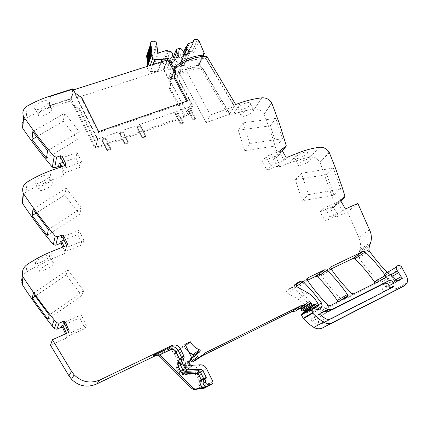 <?xml version="1.0" encoding="UTF-8"?>
<svg xmlns="http://www.w3.org/2000/svg" width="429" height="429" viewBox="0 0 429 429"><rect width="100%" height="100%" fill="white"/><g stroke="black" fill="none" stroke-linecap="round" stroke-linejoin="round"><path stroke-width="0.32" stroke-dasharray="2.15 1.61" d="M74.989 92.964L74.759 94.128L81.569 98.895L81.816 97.742M81.569 98.895L98.364 132.658L98.665 131.59M186.594 101.19L187.012 101.968L98.364 132.658M175.375 72.833L192.964 105.84L97.426 139.237L74.759 94.128M97.426 139.237L94.922 148.123L72.839 103.952L79.488 108.607L79.252 109.695L72.624 105.057L70.592 100.992L73.053 89.114M72.624 105.057L72.839 103.952M187.012 101.968L187.537 100.863M206.687 56.666L205.754 58.634L234.298 106.424L210.366 114.999L206.135 122.624L229.965 114.001L202.038 66.988L200.847 68.978L199.667 68.565C189.06 69.278 179.966 72.791 172.378 79.102L170.302 80.126L169.675 81.725L170.774 83.805L171.235 82.695L188.369 115.058L185.172 116.184L184.663 117.224L98.134 147.882L79.252 109.695M235.693 104.52L234.609 106.312L210.366 114.999L182.893 64.463C187.666 61.733 192.889 59.872 198.563 58.891L204.547 58.21L205.754 58.634L206.993 56.553M234.609 106.312L206.059 58.526M240.513 102.799L233.639 114.001L228.936 115.707L229.965 114.001M233.639 114.001L243.833 110.955L254.402 109.046C258.371 108.789 261.567 110.355 263.985 113.744L271.584 134.518L277.987 155.486L277.188 157.202L274.013 158.467L273.493 159.223L277.44 166.575L278.861 167.149L289.854 162.709L298.412 152.831M237.934 108.778L238.251 108.049C240.192 104.226 251.442 100.365 250.595 103.968L250.252 104.783C248.069 108.333 236.878 111.835 237.934 108.778L240.921 115.208C239.956 118.474 251.11 114.8 253.26 111.165L253.619 110.376C254.628 107.094 243.281 110.848 241.243 114.484L240.921 115.208M275.734 118.377L270.334 125.772L276.887 145.796L244.68 150.633L238.342 130.271L243.184 122.855L275.734 118.377L282.464 138.728L276.887 145.796M270.855 165.578L284.974 159.92L283.526 159.336L279.617 152.381L279.472 151.845L279.998 151.072L265.889 156.639L270.855 165.578L266.999 170.292L262.114 161.465L265.889 156.639M262.114 161.465L276.061 155.936L275.541 156.698L275.681 157.223L279.526 164.098L280.952 164.672L266.999 170.292M329.327 152.515L320.002 162.291L319.793 161.899C317.294 158.43 314.087 156.864 310.178 157.207L305.443 158.038L289.854 162.709M307.513 152.933C308.553 149.989 297.705 154.097 295.259 157.373L294.771 158.119C293.506 160.484 304.322 156.794 306.998 153.764L307.513 152.933L310.719 159.534C311.931 156.928 300.976 160.896 298.434 163.991L297.946 164.736C296.771 167.321 307.534 163.438 310.183 160.328L310.719 159.534M320.002 162.291L335.001 204.917L335.054 205.7L334.277 206.714L331.177 208.081L330.705 208.703L330.85 209.422L334.834 216.431L336.256 216.994L338.792 214.87L325.209 220.956L320.088 211.888L324.721 207.743L329.928 216.924L325.209 220.956M333.928 195.179L326.791 174.533L333.349 168.045L340.69 189.039L333.928 195.179L302.3 200.783L295.361 179.778L301.389 173.3L308.526 194.659L302.3 200.783M329.928 216.924L343.667 210.789L342.213 210.21L338.122 203.062L337.972 202.332L338.454 201.7L324.721 207.743M320.088 211.888L333.671 205.893L333.194 206.521L333.338 207.245L337.366 214.296L338.792 214.87M357.845 203.421L347.533 211.937L336.256 216.994M347.533 211.937L358.816 237.505C360.591 241.64 360.971 245.694 359.958 249.657L358.102 256.016L353.383 258.279M390.256 274.533L379.225 280.909L377.284 279.767C370.479 272.973 364.35 265.674 358.896 257.861L358.596 255.684L358.102 256.016M379.225 280.909L381.225 282.164L385.081 286.4L387.189 286.937L389.253 285.891L390.041 285.017L389.827 283.011L385.145 275.332L385.263 273.638L386.99 272.083M387.988 272.034L390.036 273.042L390.867 274.169L395.136 282.614C396.208 284.845 396.353 286.974 395.559 289.001L393.146 291.709M302.96 312.736L304.434 313.079L305.04 314.039C306.622 315.294 308.236 315.562 309.883 314.838L311.004 314.28L312.73 311.851L311.953 308.714L306.033 300.917L298.353 292.111L294.294 287.945L292.176 287.5L299.083 284.191L298.203 285.489L298.563 286.851C304.375 295.474 311.004 303.485 318.452 310.88L320.57 311.32L336.862 303.142L337.698 301.887M358.596 255.684L352.895 258.414M331.129 268.94L315.953 276.212M307.459 280.282L287.409 289.886L286.502 291.275L287.618 293.275L297.967 299.034L305.067 305.067L308.826 311.513L307.995 312.248L306.88 311.974L305.931 310.902M353.748 293.838L343.5 299.812L341.425 299.372C334.052 292.095 327.472 284.218 321.68 275.74L321.332 274.265L322.163 273.134L315.438 276.356M308.607 301.952L299.04 308.081L300.38 308.049M299.04 308.081L296.31 310.644M201.834 355.99L198.273 357.909L194.809 361.046M190.583 360.473L190.058 359.379L190.733 358.059L193.27 356.714L193.581 355.523M185.703 345.527L183.982 346.948L178.92 349.399L185.076 344.256M191.983 358.322L185.569 363.036L178.92 349.399M185.569 363.036L185.162 364.419L183.14 365.513L182.69 366.806L184.089 369.68L185.505 370.291L186.98 369.653L193.694 369.337C196.321 369.342 198.3 370.559 199.635 372.989L205.748 385.526L205.196 387.714M153.475 355.893L168.002 348.916L166.061 350.643L156.403 355.287M68.592 332.491L67.852 334.041L86.32 325.788L84.845 328.652L66.661 336.797L67.326 335.087L66.565 333.397M66.661 336.797L66.045 338.229L50.477 345.211M64.967 324.426L79.891 317.846L81.285 314.816L62.832 322.93M22.051 284.17C20.64 279.429 21.954 275.515 25.997 272.42L31.296 269.004L50.338 259.422L64.5 253.705L65.723 250.075L64.082 246.546M49.673 256.156L49.694 256.065C50.665 252.622 35.779 259.711 35.237 263.036L35.205 263.181C34.288 266.05 48.901 258.901 49.673 256.156L53.813 263.46C54.96 260.317 40.09 267.54 39.361 270.511L39.323 270.656C38.471 273.67 53.105 266.457 53.786 263.551M66.602 245.538L66.844 246.058L66.195 247.635L83.912 240.535L82.534 244.6L65.079 251.63L65.723 250.075M64.023 239.999L77.794 234.54L79.092 230.335L61.395 237.312M22.308 202.885C20.951 198.488 22.211 194.911 26.089 192.154L31.178 189.141L49.469 180.765L63.079 175.831L64.243 171.798L61.803 166.683M34.931 182.427C34.996 178.464 49.598 171.949 48.847 176.19L48.836 176.244C48.407 179.767 34.047 186.197 34.926 182.438L38.878 189.42C38.063 193.323 52.44 186.813 52.788 183.156L52.794 183.103C53.732 179.156 39.109 185.741 38.878 189.404M64.758 165.626L65.299 166.752L64.672 168.189L81.698 162.082L80.405 167.154L63.626 173.214L64.243 171.798M63.154 162.28L75.858 157.765L77.075 152.568L60.071 158.569M22.544 127.922C21.241 123.825 22.453 120.549 26.18 118.093L31.07 115.422L48.665 108.103L70.592 100.992M72.887 88.792L71.203 98.885L49.147 106.022L50.477 96.305L49.147 106.022L48.992 105.7L71.048 98.568L48.992 105.7L50.316 95.978L49.147 106.022L71.203 98.885L73.048 89.114M48.064 102.349L48.048 102.601C47.673 106.751 34.223 112.344 34.663 108.172L34.674 107.995C34.679 103.475 48.311 97.71 48.064 102.349L51.861 108.832C52.29 104.483 38.621 110.269 38.465 114.532L38.454 114.709C38.095 119.042 51.539 113.347 51.839 109.079L51.861 108.832M343.5 299.812L374.067 284.475L374.844 283.263M330.603 318.87L326.442 321.149C324.791 321.927 323.075 321.83 321.294 320.854L317.514 318.329L316.623 316.221L317.503 314.977L320.865 313.288M326.442 321.149L388.636 289.302M79.488 108.607L98.429 146.884L94.922 148.123M98.429 146.884L98.134 147.882M184.663 117.224L169.45 88.69L169.911 87.591L185.172 116.184M169.911 87.591L171.235 82.695M109.899 149.608L110.543 149.378L110.821 148.531L107.261 149.801L101.957 139.141L107.261 149.801L106.993 150.649L101.7 140.01L101.957 139.141L105.513 137.897L110.821 148.531L107.261 149.801L106.993 150.649L109.899 149.608L106.993 150.649L101.7 140.01L101.957 139.141L105.513 137.897L110.821 148.531L110.543 149.378L105.25 138.765L101.7 140.01L105.25 138.765L105.513 137.897L105.25 138.765L110.543 149.378L109.899 149.608M187.612 109.872L188.052 108.977L193.441 119.026L188.052 108.977L190.315 108.183L195.704 118.216L193.441 119.026L192.986 119.9L187.612 109.872L188.052 108.977L190.315 108.183L195.704 118.216L193.441 119.026L192.986 119.9L195.249 119.096L195.704 118.216L195.249 119.096L189.87 109.079L190.315 108.183L189.87 109.079L187.612 109.872L192.986 119.9L195.249 119.096L189.87 109.079L187.612 109.872M119.439 133.789L119.734 132.915L125.059 143.447L119.734 132.915L123.22 131.692L128.544 142.197L125.059 143.447L124.748 144.3L119.439 133.789L119.734 132.915L123.22 131.692L128.544 142.197L125.059 143.447L124.748 144.3L128.228 143.055L128.544 142.197L128.228 143.055L122.914 132.566L123.22 131.692L122.914 132.566L119.439 133.789L124.748 144.3L128.228 143.055L122.914 132.566L119.439 133.789M175.305 114.189L175.724 113.294L181.102 123.434L175.724 113.294L178.019 112.489L183.398 122.614L181.102 123.434L180.673 124.303L175.305 114.189L175.724 113.294L178.019 112.489L183.398 122.614L181.102 123.434L180.673 124.303L182.969 123.482L183.398 122.614L182.969 123.482L177.601 113.385L178.019 112.489L177.601 113.385L175.305 114.189L180.673 124.303L182.969 123.482L177.601 113.385L175.305 114.189M140.251 126.485L140.594 125.606L145.94 135.988L142.514 137.21L137.173 126.802L136.84 127.681L137.173 126.802L140.594 125.606L145.94 135.988L142.514 137.21L137.173 126.802L140.594 125.606L140.251 126.485L145.587 136.851L145.94 135.988L145.587 136.851L142.165 138.074L136.84 127.681L140.251 126.485L136.84 127.681L142.165 138.074L142.514 137.21L142.165 138.074L145.587 136.851L140.251 126.485M228.936 115.707L201.147 68.871L202.038 66.988M201.737 67.101L229.66 114.109L206.135 122.624L179.274 72.914L186.127 69.686L194.669 67.374L200.552 66.683L201.737 67.101L199.582 63.471L198.933 65.455L197.64 66.929L195.742 67.128C186.443 68.313 178.426 71.718 171.697 77.338L175.649 67.82M270.334 125.772L238.342 130.271M282.464 138.728L249.699 143.554L244.68 150.633M249.699 143.554L243.184 122.855M340.69 189.039L308.526 194.659M333.349 168.045L301.389 173.3M326.791 174.533L295.361 179.778M317.782 315.272L322.485 314.832L377.874 286.888C381.37 286.454 383.017 288.111 382.802 291.854L381.531 293.291L320.817 324.238C319.192 325.005 317.498 324.909 315.749 323.949L312.033 321.466L311.164 319.391L312.028 318.168L321.278 313.24L322.469 313.127L318.962 315.159M189.296 352.847L183.982 346.948M200.332 388.331L198.455 386.121L199.356 381.606L196.037 374.801L194.047 373.579L180.899 374.217L178.904 372.989L176.619 368.264L176.566 366.763L177.928 362.58L177.885 361.121L174.303 353.721C172.297 350.418 169.546 349.394 166.061 350.643M194.047 373.579L196.455 372.099L199.968 379.949C198.777 381.971 198.74 384.073 199.86 386.256L201.405 388.057M66.045 338.229L67.326 335.087M79.891 317.846L84.845 328.652M86.32 325.788L81.285 314.816M48.01 319.391L81.692 295.527L66.157 274.935L35.183 296.23M33.194 293.409L67.787 269.718L66.157 274.935M67.787 269.718L83.687 290.755L49.26 315.074M81.692 295.527L83.687 290.755M83.912 240.535L79.092 230.335M77.794 234.54L82.534 244.6M48.386 229.445L81.419 207.985L79.553 214.35L64.65 195.007L35.934 213.208M47.206 235.473L79.553 214.35M32.995 209.154L66.179 188.251L64.65 195.007M66.179 188.251L81.419 207.985M81.698 162.082L77.075 152.568M75.858 157.765L80.405 167.154M47.581 150.713L79.327 131.741L77.579 139.441L63.256 121.219L36.626 136.776M46.466 158.172L77.579 139.441M32.808 131.649L64.699 113.17L63.256 121.219M64.699 113.17L79.327 131.741M201.147 68.871L200.847 68.978M204.563 387.382C203.083 387.457 201.925 386.829 201.094 385.499L200.777 384.786L201.507 381.086L199.968 379.949L201.651 380.089L201.507 381.086L199.185 382.459M65.508 333.869L66.704 336.529M62.779 247.072L65.138 252.161M60.264 167.23L63.696 174.421M169.45 88.69L170.774 83.805M322.469 313.127L326.024 312.8L381.874 284.631C385.403 284.196 387.06 285.87 386.856 289.645L385.574 291.098L324.362 322.292C322.721 323.069 321.01 322.973 319.24 322.002L315.481 319.492L314.602 317.396L315.476 316.157L321.278 313.24M182.893 64.463L179.274 72.914M169.675 81.73L173.981 71.348M188.369 115.058L192.964 105.84M167.321 59.953L163.519 69.723L168.361 78.775L172.512 68.619M163.519 69.723L163.213 69.734L166.972 60.065M204.338 53.26L203.652 55.325M203.298 56.403L193.399 58.344M203.705 55.207L199.683 63.846L197.64 66.929M204.065 52.365L198.573 64.205L198.831 65.079M198.573 64.205L193.651 52.842L192.16 51.684L189.452 51.485L188.154 53.062L188.422 54L193.629 41.919M188.422 54L182.947 55.749L182.577 56.322L183.204 57.54L181.043 58.462L181.783 61.411L184.872 54.118M188.288 45.501L183.204 57.54M184.459 53.738L181.467 60.832M181.783 61.411L183.768 62.226L184.84 64.194L184.39 65.374L180.995 66.479L179.59 65.9L184.609 54.011M187.189 54.242L183.768 62.226M189.462 53.518L184.84 64.194M189.532 53.496L184.39 65.374M186.052 54.606L180.995 66.479M179.59 65.9L177.526 62.098L175.638 60.205L171.707 61.224L171.938 63.9L173.997 67.718L173.536 68.903L170.099 70.018L168.683 69.439L167.61 67.45L168.27 65.771L166.055 63.272L163.637 63.814L168.248 51.812M182.486 50.123L177.526 62.098M174.335 57.947L171.938 63.9M178.378 57.057L173.997 67.718M178.416 57.046L173.536 68.903M174.887 58.172L170.099 70.018M173.434 57.572L168.683 69.439M172.335 55.539L167.61 67.45M173.005 53.829L168.27 65.771M172.678 53.228L167.953 65.181M163.637 63.814L163.084 62.784L167.68 50.756M166.709 50.359L162.141 62.398L163.084 62.784M162.141 62.398L154.156 64.951L153.4 64.532L152.37 55.711L156.671 43.495M147.265 53.99L147.555 53.786M147.597 53.759L148.423 53.453M148.445 53.448L151.158 54.065M146.616 56.558L150.767 44.332M146.922 57.845L151.088 45.646M147.152 59.138L151.33 46.965M147.308 60.435L151.491 48.289M147.383 61.685L151.576 49.608M147.388 62.918L151.576 50.922M147.356 63.701L151.507 52.231M151.169 53.684L147.238 64.972M147.201 65.251L151.351 53.523M147.646 66.232L147.147 67.659L146.975 66.592M147.147 67.659L148.536 70.281L149.549 71.225L150.504 71.45L153.003 64.522M160.913 62.001L157.32 71.546L150.504 71.45M157.32 71.546L163.213 69.734M198.386 65.321L196.482 65.519C189.918 66.339 183.918 68.308 178.475 71.434L206.135 122.624L210.366 114.999L182.298 63.363M204.365 56.312L205.754 58.634M229.66 114.109L234.298 106.424M178.475 71.434L181.762 63.706M168.361 78.775L171.697 77.338M71.573 99.458L73.386 89.924L97.785 139.109L95.367 147.667L71.573 99.458L163.975 69.541L188.208 114.827L192.621 105.958L97.785 139.109M175.177 73.568L192.621 105.958M167.766 59.813L163.975 69.541M188.208 114.827L95.367 147.667M205.475 56.237L204.547 58.21M261.792 97.828L254.402 109.046M271.643 102.665L263.985 113.744M271.841 103.057L264.178 114.125M286.202 145.393L277.987 155.486M282.379 150.847L277.188 157.202M274.013 158.467L276.061 155.936M279.998 151.072L281.622 149.067M279.617 152.381L281.756 149.742M283.526 159.336L285.698 156.746M284.974 159.92L287.157 157.336M278.861 167.149L280.952 164.672M310.178 157.207L319.23 147.276M319.793 161.899L329.118 152.113M344.959 196.192L335.001 204.917M340.835 200.987L334.277 206.714M331.177 208.081L333.671 205.893M338.454 201.7L340.685 199.742M338.122 203.062L340.723 200.788M342.213 210.21L344.852 207.985M343.667 210.789L346.316 208.569M369.578 229.654L358.816 237.505M370.12 244.165L359.255 251.662M368.886 249.544L358.515 256.569M369.283 250.863L358.896 257.861M388.261 273.359L377.284 279.767M392.315 275.826L381.225 282.164M396.294 280.175L385.081 286.4M398.455 280.732L387.189 286.937M400.568 279.66L389.253 285.891M395.828 279.665L389.827 283.011M392.594 276.131L387.532 279.016M390.958 274.801L386.325 277.472M402.139 267.648L390.867 274.169M406.569 276.319L395.136 282.614M313.722 307.373L304.434 313.079M314.082 308.033L304.778 313.717M307.995 312.248L305.04 314.039M319.326 309.196L309.883 314.838M320.474 308.623L311.004 314.28M318.457 304.729L311.953 308.714M296.401 286.433L294.294 287.945M295.635 284.99L292.176 287.5M296.08 283.564L287.409 289.886M307.636 278.035L299.083 284.191M331.306 266.715L322.163 273.134M296.788 286.706L287.618 293.275M307.454 292.648L297.967 299.034M317.358 302.718L307.55 308.81M318.581 304.96L308.73 310.987M314.393 308.403L308.478 312.006M313.889 307.684L306.88 311.974M305.813 304.579L305.314 304.901M204.917 353.196L199.131 357.325M205.067 353.056L198.273 357.909M201.507 356.29L200.756 356.821M191.924 358.194L190.117 359.518M197.297 353.201L190.733 358.059M198.992 352.493L193.27 356.714M188.958 352.155L184.272 346.712M188.964 361.652L185.162 364.419M189.275 361.036L183.14 365.513M189.307 362.639L182.963 367.219M189.784 363.288L183.419 367.851M190.186 364.114L183.81 368.65M190.412 364.891L184.025 369.401M191.945 365.808L185.505 370.291M193.066 365.251L186.599 369.75M193.463 365.149L186.98 369.653M200.386 364.832L193.694 369.337M206.526 368.613L199.635 372.989M212.736 381.172L205.609 385.162M67.852 334.041L68.501 332.539M27.043 264.618L25.997 272.42M52.188 251.303L50.338 259.422M64.5 253.705L65.079 251.63M66.195 247.635L66.801 245.458M66.844 246.058L67.047 245.329M27.102 182.084L26.089 192.154M51.212 170.469L49.469 180.765M63.079 175.831L63.626 173.214M64.672 168.189L65.246 165.449M65.299 166.752L65.616 165.235M27.156 106.113L26.18 118.093M48.992 105.7L48.665 108.103M307.561 280.443L298.563 286.851M328.105 305.148L318.452 310.88M330.276 305.604L320.57 311.32M346.954 297.243L336.862 303.142M351.614 293.382L341.425 299.372M384.99 278.18L374.067 284.475M331.231 269.101L321.68 275.74M321.38 312.714L317.503 314.977M321.568 316.007L317.514 318.329M325.397 318.565L321.294 320.854M392.696 287.237L387.95 289.811M273.632 159.749L275.681 157.223M277.44 166.575L279.526 164.098M330.85 209.422L333.338 207.245M334.834 216.431L337.366 214.296M174.303 353.721L176.33 352.032C174.297 348.697 171.52 347.656 168.002 348.916L169.38 350.455L158.457 355.711M169.38 350.455C171.739 349.608 173.595 350.3 174.957 352.536L178.518 359.867L179.896 359.325L177.81 360.945M201.689 380.244L198.337 373.332L197.013 373.927L183.676 374.576C181.875 374.576 180.529 373.745 179.628 372.088L177.375 367.433L177.134 364.098L178.518 359.867L180.105 360.151L180.003 360.987L177.928 362.58M200.552 66.683L199.667 68.565M183.676 374.576L183.017 372.747L196.31 372.109L197.479 372.415L198.316 373.343L201.63 380.099L199.308 381.483M179.628 372.088L181.011 371.498L183.151 372.737L196.455 372.099L197.56 372.388L198.337 373.332L196.037 374.801M177.375 367.433L178.764 366.865L181 371.509L183.017 372.747L180.899 374.217M176.684 368.404L178.754 366.87L181.011 371.498L178.904 372.989M176.619 368.264L178.764 366.865L178.63 365.213L176.566 366.763M177.134 364.098L178.63 365.213L180.003 360.987L178.518 359.867M177.885 361.121L179.96 359.513L176.34 352.021L180.105 360.151M315.476 316.157L312.028 318.168M315.481 319.492L312.033 321.466M319.24 322.002L315.749 323.949M324.362 322.292L320.817 324.238M385.574 291.098L381.531 293.291M381.874 284.631L377.874 286.888M326.024 312.8L322.485 314.832M154.097 355.652L168.184 348.89C171.697 347.629 174.415 348.675 176.34 352.021L174.957 352.536M191.248 102.654L186.701 111.937M177.499 66.87L172.378 79.102M175.944 67.723L170.86 79.944M175.37 67.911L170.302 80.126M202.493 56.489L202.338 56.821M198.981 40.76L193.651 52.842M197.453 39.57L192.16 51.684M194.68 39.355L189.452 51.485M192.836 42.165L188.154 53.062M188.025 43.678L182.947 55.749M187.13 45.865L182.647 56.526M181.226 58.172L186.266 46.139M181.043 58.467L183.65 52.247L181.043 58.462M180.545 48.182L175.638 60.205M175.23 60.098L180.126 48.069M176.517 49.206L171.707 61.224M171.52 61.524L173.241 57.218M170.731 51.271L166.055 63.272M165.653 63.165L170.313 51.158M154.156 64.951L158.526 52.928M157.738 52.392L153.389 64.425M147.345 66.329L147.002 67.299M148.536 70.281L150.273 65.396M157.877 71.461L161.524 61.803M200.525 56.746L200.397 57.014M196.482 65.519L195.742 67.128M170.179 78.175L173.423 70.313M286.266 145.887L278.046 155.963M279.472 151.845L281.612 149.206M345.013 196.997L335.054 205.7M337.972 202.332L340.572 200.053M370.822 242.112L359.958 249.657M369.407 246.246L358.553 253.689M397.56 280.872L390.041 285.017M387.328 272.42L385.263 273.638M407.046 282.867L395.559 289.001M316.618 309.513L312.73 311.851M295.629 284.652L286.502 291.275M318.683 305.496L308.826 311.513M191.854 358.054L190.058 359.379M192.036 358.446L185.618 363.149M189.028 362.21L182.69 366.806M190.278 364.323L183.896 368.854M190.476 365.176L184.089 369.68M212.881 381.553L205.748 385.526M307.185 279.048L298.203 285.489M340.154 300.654L337.655 302.118M379.52 280.92L374.758 283.671M330.861 267.589L321.332 274.265M320.667 313.872L316.623 316.221M250.595 103.968L253.619 110.376M273.493 159.223L275.541 156.698M294.771 158.119L297.946 164.736M330.705 208.703L333.194 206.521M204.531 387.387L201.121 385.483L200.777 384.786L198.455 386.121M35.237 263.036L39.361 270.511M48.847 176.19L52.794 183.103M34.663 108.172L38.454 114.709M201.684 380.228L199.356 381.606M314.602 317.396L311.164 319.391M386.856 289.645L382.802 291.854M173.82 71.053L169.546 81.371M204.435 53.641L203.845 54.907M204.327 53.212L198.825 65.031M192.701 42.208L188.117 52.89M186.947 45.924L182.577 56.322M157.749 52.499L153.4 64.532M157.132 45.335L152.815 57.513M147.297 66.345L146.986 67.23M199.683 63.846L198.933 65.455"/><path stroke-width="0.64" d="M281.622 149.067L282.137 148.429L285.398 147.147L286.202 145.393L279.536 123.933L271.643 102.665C269.144 99.19 265.862 97.576 261.792 97.828C254.445 98.708 247.351 100.365 240.513 102.799L235.693 104.52L206.993 56.553L205.475 56.237C194.594 56.912 185.269 60.457 177.499 66.87L175.37 67.911L174.598 69.171L175.863 71.67L174.517 76.652L187.537 100.863L98.665 131.59L81.816 97.742L74.989 92.964L73.053 89.114M186.594 101.19L174.029 77.81L175.863 71.67M73.048 89.114L50.477 96.305L50.316 95.978L50.477 96.305L73.048 89.114L72.887 88.792L50.316 95.978C42.224 98.557 34.502 101.936 27.156 106.113C23.311 108.617 22.067 111.969 23.407 116.168L22.544 127.922L23.364 129.215C32.186 142.16 41.844 154.81 52.327 167.171L54.692 167.793L56.585 157.17L54.145 156.526C43.077 143.517 32.904 130.202 23.627 116.586L23.407 116.168M66.602 245.538L63.074 237.956L63.594 235.601L61.958 235.06L57.781 236.706L55.234 236.068C43.694 222.238 33.092 208.06 23.429 193.533L23.198 193.088C21.799 188.567 23.102 184.899 27.102 182.084C34.754 177.349 42.793 173.477 51.212 170.469L65.246 165.449L65.873 164.007L62.226 156.397L61.679 159.202L62.221 156.392L60.602 155.759L56.585 157.17M63.653 235.709L67.455 243.87L66.801 245.458L52.188 251.303C43.409 254.815 35.033 259.255 27.043 264.618C22.871 267.798 21.514 271.83 22.973 276.716L22.051 284.17L22.941 285.644C31.875 299.388 41.608 312.8 52.134 325.89L54.37 328.646L56.939 329.241L61.159 327.375L61.733 325.858L64.967 324.426M68.592 332.491L64.586 323.584L65.047 321.734L63.438 321.332L59.073 323.251L56.419 322.635L54.108 319.787C42.938 305.931 32.642 291.736 23.214 277.193L22.973 276.716M65.203 321.991L69.182 330.786L68.501 332.539L52.413 339.714L71.536 371.332L68.935 375.804L50.477 345.211L52.413 339.714M317.835 306.252L314.355 308.371C315.98 309.658 317.642 309.936 319.326 309.196L320.474 308.623L322.233 306.134L321.418 302.912L312.73 291.806L303.185 281.558L301.008 281.092L296.552 283.22L295.629 284.652L296.788 286.706L307.454 292.648C311.647 295.029 314.95 298.386 317.358 302.718L318.683 305.496L317.835 306.252L316.688 305.968L315.481 304.611L314.403 304.295L312.548 304.998L311.32 304.461L310.548 302.804C310.129 301.753 309.481 301.469 308.607 301.952L304.987 304.998L300.622 305.839L205.952 352.456L201.507 356.29L199.592 357.234L198.831 357.373L197.672 356.756L196.605 354.563L197.297 353.201L199.909 351.818L200.225 350.59L199.485 349.796C195.533 348.203 192.465 345.522 190.294 341.741L185.076 344.256L192.036 358.446L191.57 359.754L189.489 360.875L189.028 362.21L190.476 365.176L191.945 365.808L193.463 365.149L200.386 364.832C203.099 364.843 205.142 366.103 206.526 368.613L212.881 381.553C213.149 382.915 212.677 383.821 211.465 384.277L209.717 384.722C207.679 385.033 206.231 384.18 205.357 382.159L206.269 377.499L202.82 370.474L200.767 369.208L187.2 369.852L185.14 368.581L182.77 363.706L182.706 362.151L184.1 357.84L184.052 356.338L180.33 348.702C178.249 345.297 175.413 344.23 171.82 345.517L100.166 379.853C90.422 383.864 81.762 382.201 74.179 374.866L71.536 371.332M314.35 308.365L313.722 307.373L312.21 307.025L310.778 308.467L301.56 314.146L302.96 312.736L312.21 307.025M340.685 199.742L341.055 199.421L340.572 200.053L340.723 200.788L344.852 207.985L346.316 208.569L357.845 203.421L370.447 231.944C371.535 235.457 371.664 238.846 370.822 242.112L369.407 246.246L368.886 249.544L369.283 250.863C374.914 258.885 381.242 266.382 388.261 273.359L392.315 275.826L396.294 280.175L398.455 280.732L400.568 279.66L401.362 278.77L401.136 276.71L397.506 271.026C396.353 269.809 395.983 268.5 396.396 267.09L396.439 266.983C397.603 265.117 399.217 264.956 401.281 266.5L406.569 276.319C407.684 278.609 407.845 280.791 407.046 282.867L404.456 285.709L332.287 322.683C329.477 324.013 326.555 323.831 323.52 322.141L317.814 318.098L313.443 313.889L310.687 309.395L310.778 308.467M341.055 199.421L344.219 198.026L340.835 200.987M282.137 148.429L281.612 149.206L281.756 149.742L285.698 156.746L287.157 157.336L298.412 152.831C305.078 150.177 312.017 148.327 319.23 147.276C323.235 146.943 326.533 148.557 329.118 152.113L335.36 167.819L341.94 186.62L344.959 196.192L345.013 196.997L344.219 198.026M308.086 277.713L324.828 269.718L326.962 270.179C334.502 277.568 341.318 285.671 347.41 294.498L347.763 296.192L346.954 297.243L330.276 305.604L328.105 305.148C320.42 297.538 313.572 289.307 307.561 280.443L307.185 279.048L308.086 277.713L307.636 278.035M331.708 266.43L363.132 251.415L365.202 251.882C372.613 259.078 379.338 266.956 385.376 275.525L385.698 277.354L384.99 278.18L353.748 293.838L351.614 293.382C344.01 285.902 337.215 277.81 331.231 269.101L330.861 267.589L331.306 266.715M328.646 309.545L327.44 309.652L321.552 312.618L320.667 313.872L321.568 316.007L325.397 318.565C327.204 319.551 328.936 319.653 330.603 318.87L392.696 287.237L393.994 285.762C394.187 281.928 392.492 280.223 388.91 280.657L332.261 309.212L328.646 309.545L324.528 311.931L323.337 312.044L320.865 313.288M174.517 76.652L174.029 77.81M386.99 272.083L387.988 272.034M393.146 291.709L322.442 327.949C319.696 329.247 316.849 329.075 313.905 327.44L309.121 324.126L304.799 320.141L303.196 318.264L301.469 315.052L301.56 314.146M353.383 258.279L331.129 268.94M315.953 276.212L307.459 280.282M305.931 310.902L304.67 310.355L302.863 311.036L301.667 310.521L300.38 308.049M305.314 304.901L295.506 311.052L291.259 311.878L201.834 355.99M200.756 356.821L192.948 361.963L192.208 362.103L191.093 361.508L190.583 360.473M199.485 349.796L192.878 354.751L193.581 355.523L200.225 350.59M190.294 341.741L185.703 345.527M205.196 387.714L202.67 388.599L200.332 388.331M200.767 369.208L198.407 370.742L198.069 373.257L201.035 379.306C199.839 381.338 199.807 383.451 200.933 385.644L202.488 387.457L207.239 386.084C205.566 386.395 204.236 385.789 203.255 384.266L202.933 383.547L203.791 378.818L201.035 379.306L203.485 379.858L206.097 378.378M202.488 387.457L195.785 389.049L194.005 388.674L192.728 387.778L191.693 388.384L193.538 389.484L195.334 389.586L196.68 388.931M202.67 388.599L205.041 387.296L195.629 389.527M156.403 355.287L96.611 384.014C87.178 387.913 78.802 386.315 71.487 379.22L68.935 375.804M64.586 323.584L62.832 322.93L63.438 321.332M32.32 298.203L33.194 293.409L49.26 315.074L48.01 319.391L32.32 298.203L35.183 296.23M63.074 237.956L61.395 237.312L61.958 235.06M62.779 247.072L61.406 244.128L59.824 243.602L55.77 245.216L53.309 244.605C42.391 231.494 32.341 218.045 23.161 204.268L22.308 202.885L23.198 193.088M64.082 246.546L61.958 241.983L60.36 241.452L64.023 239.999M32.159 215.599L32.995 209.154L48.386 229.445L47.206 235.473L32.159 215.599L35.934 213.208M61.679 159.202L64.758 165.626M61.679 159.191L60.071 158.569L60.602 155.759M60.264 167.23L58.591 166.398L54.692 167.793M61.803 166.683L60.682 164.334L59.095 163.722L63.154 162.28M32.009 139.473L32.808 131.649L47.581 150.713L46.466 158.172L32.009 139.473L36.626 136.776M324.828 269.718L315.438 276.356L317.519 276.802C324.833 283.987 331.429 291.876 337.317 300.466L337.698 301.887M363.132 251.415L352.895 258.414L354.912 258.859C362.097 265.867 368.613 273.541 374.453 281.891L374.844 283.263M332.261 309.212L328.105 311.604L384.223 283.306C387.768 282.872 389.441 284.556 389.237 288.352L388.636 289.302M328.105 311.604L324.528 311.931M192.878 354.751L189.296 352.847M153.475 355.893L158.457 355.711L160.457 357.084L191.693 388.384M152.912 356.161L154.569 354.622L159.309 354.944L161.325 356.322L192.728 387.778M66.565 333.397L63.304 326.244L61.733 325.858M65.508 333.869L62.714 327.761L61.159 327.375M172.512 68.619L173.134 67.101L168.141 57.84L161.787 59.669L154.799 59.54L153.818 59.309L152.772 58.344L151.196 55.293L151.233 54.204L147.077 65.616M167.321 59.953L168.141 57.84M184.872 54.118L186.851 49.442L186.079 46.439L188.288 45.501L187.65 44.262L188.025 43.678L193.629 41.919L193.313 40.782L194.68 39.355L197.453 39.57L198.981 40.76L204.435 53.641L203.121 55.143L201.174 55.336L200.525 56.746M203.845 54.907L203.298 56.403M186.524 48.847L184.459 53.738M150.681 44.686L146.53 56.901L146.788 57.245L150.949 45.034L150.67 43.962C149.753 40.605 155.866 40.144 156.671 43.495L157.749 52.499L158.526 52.928L166.709 50.359L167.68 50.756L168.248 51.812L170.731 51.271L173.005 53.829L172.335 55.539L173.434 57.572L174.887 58.172L178.416 57.046L178.882 55.84L176.759 51.936L176.517 49.206L180.545 48.182L182.486 50.123L184.609 54.011L186.052 54.606L189.532 53.496L189.988 52.295L188.883 50.284L186.851 49.442M188.883 50.284L187.189 54.242M189.988 52.295L189.462 53.518M176.759 51.936L174.335 57.947M178.882 55.84L178.378 57.057M150.702 44.09L147.265 53.99M151.158 54.065L152.37 55.711M146.552 56.322L146.53 56.901M150.949 45.034L150.981 46.016L146.82 58.21L146.788 57.245M150.987 46.021L151.222 46.353L147.056 58.537L146.82 58.215M151.222 46.353L151.206 47.356L147.034 59.518L147.056 58.537M151.206 47.356L151.426 47.673L147.244 59.829L147.034 59.518M151.426 47.673L147.244 59.829M151.351 48.691L151.544 48.992L147.362 61.122L147.168 60.832M151.544 48.992L147.367 61.744M147.362 61.122L147.383 61.685M151.41 50.032L147.227 62.141M151.587 50.311L147.345 63.042M147.399 62.414L147.388 62.918M151.394 51.357L147.211 63.444M151.55 51.619L147.249 64.334M147.201 65.251L147.109 64.736M151.298 52.681L151.169 53.684M151.432 52.923L146.933 66.018M182.298 63.363L182.078 62.956L193.399 58.344M203.705 55.207L204.365 56.312M181.762 63.706L182.078 62.956M173.423 70.313L175 66.495L176.555 65.642C183.44 59.942 191.645 56.505 201.174 55.336M175 66.495L173.134 67.101M73.45 89.902L167.766 59.813L175.177 73.568M285.398 147.147L282.379 150.847M401.136 276.71L395.828 279.665M398.756 272.613L392.594 276.131M397.506 271.026L390.958 274.801M404.456 285.709L393.012 291.779M332.287 322.683L322.442 327.949M323.52 322.141L313.905 327.44M312.773 313.127L303.48 318.677M312.478 312.703L303.196 318.264M310.687 309.395L301.469 315.052M321.418 302.912L318.457 304.729M303.185 281.558L296.401 286.433M301.008 281.092L295.635 284.99M296.552 283.22L296.08 283.564M318.329 306.006L314.393 308.403M316.688 305.968L313.889 307.684M315.481 304.611L305.711 310.655M314.403 304.295L304.67 310.355M312.548 304.998L302.863 311.036M311.32 304.461L301.667 310.521M310.789 303.485L301.153 309.572M310.548 302.804L300.922 308.907M304.987 304.998L295.506 311.052M301.061 305.695L291.688 311.738M300.622 305.839L291.259 311.878M204.917 353.196L205.952 352.456M199.592 357.234L192.948 361.963M198.831 357.373L192.208 362.103M197.672 356.756L191.093 361.508M196.664 354.708L191.924 358.194M199.909 351.818L198.992 352.493M193.173 354.526L188.958 352.155M191.57 359.754L188.964 361.652M211.465 384.277L204.365 388.17M209.717 384.722L207.239 386.084M206.22 377.37L203.791 378.818L200.434 371.991L202.82 370.474M187.2 369.852L184.985 371.385L198.407 370.742L199.592 371.053L200.434 371.991L198.069 373.257L184.663 373.906C182.856 373.9 181.499 373.069 180.593 371.401L185.14 368.581M184.663 373.906L184.985 371.385L182.947 370.13L180.609 365.304L180.55 363.771L181.934 359.507L179.472 359.121L181.81 357.84L181.934 359.507L184.1 357.84M182.834 363.851L178.33 366.725L180.593 371.401M182.706 362.151L180.416 363.83L178.083 363.374L179.472 359.121L175.89 351.759L178.212 350.466L181.81 357.84L183.971 356.156M180.33 348.702L178.212 350.466C176.158 347.093 173.354 346.042 169.798 347.318L170.286 349.662C172.651 348.815 174.523 349.512 175.89 351.759M171.82 345.517L169.798 347.318L154.569 354.622M100.166 379.853L96.611 384.014M68.527 332.303L69.182 330.786M59.073 323.251L56.939 329.241M56.419 322.635L54.37 328.646M23.214 277.193L22.281 284.631M67.047 245.329L67.455 243.87M57.781 236.706L55.77 245.216M59.824 243.602L60.36 241.452M55.234 236.068L53.309 244.605M23.429 193.533L22.528 203.319M65.616 165.235L65.873 164.007M58.591 166.398L59.095 163.722M54.145 156.526L52.327 167.171M23.627 116.586L22.758 128.325M347.41 294.498L337.317 300.466M326.962 270.179L317.519 276.802M385.376 275.525L374.453 281.891M365.202 251.882L354.912 258.859M327.44 309.652L323.337 312.044M388.91 280.657L384.223 283.306M205.041 387.296L204.563 387.382M178.33 366.725L178.083 363.374M159.309 354.944L170.286 349.662M161.325 356.322L160.457 357.084M62.865 328.008L63.454 326.496M61.46 244.23L62.012 242.085M60.462 165.481L60.162 167.01L60.462 165.481M174.732 69.546L173.981 71.348M166.972 60.065L167.83 57.851M203.121 55.143L202.493 56.489M193.356 40.964L192.836 42.165M187.72 44.466L187.13 45.865M183.65 52.247L186.079 46.439L183.644 52.247M173.241 57.218L176.324 49.512M147.034 66.425L151.164 54.569M151.196 55.293L147.345 66.329M151.346 55.663L147.646 66.232M150.273 65.396L152.772 58.344M153.003 64.522L154.799 59.54M161.787 59.669L160.913 62.001M161.524 61.803L162.36 59.588M175.649 67.82L176.555 65.642M401.362 278.77L397.56 280.872M396.396 267.09L387.328 272.42M310.585 308.88L301.367 314.548M322.233 306.134L316.618 309.513M196.605 354.563L191.854 358.054M205.357 382.159L202.933 383.547L203.834 378.925M206.269 377.499L203.839 378.941M182.77 363.706L180.609 365.304L180.416 363.83L181.799 359.566L181.885 358.017L184.052 356.338M74.179 374.866L71.487 379.22M64.43 323.327L65.047 321.734M54.108 319.787L52.134 325.89M63.02 237.854L63.594 235.601M23.397 193.484L22.501 203.271M23.504 116.377L22.635 128.121M347.763 296.192L340.154 300.654M385.698 277.354L379.52 280.92M393.994 285.762L389.237 288.352M62.714 327.761L63.304 326.244M61.406 244.128L61.958 241.983M174.598 69.171L173.82 71.053M193.313 40.782L192.701 42.208M187.65 44.262L186.947 45.924M150.67 43.962L146.52 56.194M151.18 55.223L147.297 66.345"/></g></svg>

